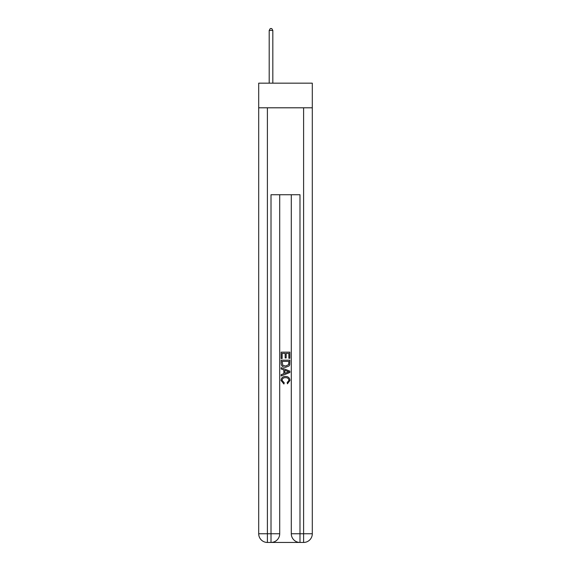 <?xml version="1.0" encoding="UTF-8"?>
<svg xmlns="http://www.w3.org/2000/svg" width="571" height="571" viewBox="0 0 571 571"><rect width="100%" height="100%" fill="white"/><g stroke="black" fill="none" stroke-linecap="round" stroke-linejoin="round"><path stroke-width="0.86" d="M312.301 107.798L312.301 83.173L258.699 83.173L258.699 107.798L312.301 107.798L312.301 533.757L303.608 533.757L303.608 107.798M271.66 542.45L299.34 542.45M299.989 542.45L299.989 533.757L291.296 533.757A8.693 8.693 0 0 0 299.989 542.45L303.608 542.45L303.608 533.757L299.989 533.757L299.989 194.732L271.011 194.732L271.011 533.757L258.699 533.757L258.699 107.798M279.704 194.732L279.704 533.757A8.693 8.693 0 0 1 271.011 542.45L267.392 542.45A8.693 8.693 0 0 1 258.699 533.757M291.296 533.757L291.296 194.732M303.608 542.45A8.693 8.693 0 0 0 312.301 533.757M281.153 358.502L281.153 352.15L289.847 352.15L289.847 358.281L288.84 358.281L288.84 353.378L286.171 353.378L286.171 357.946L285.165 357.946L285.165 353.378L282.16 353.378L282.16 358.502L281.153 358.502M281.153 363.292L281.153 360.173L289.847 360.173L289.718 364.683L289.097 365.947L285.55 367.31C282.766 367.317 281.303 365.982 281.153 363.292M282.16 361.4L282.773 365.247L285.564 366.082L288.662 364.598L288.84 361.4L282.16 361.4M281.153 368.98L281.153 367.681L289.847 371.129L289.847 372.513L281.153 375.968L281.153 374.662L283.83 373.677L283.83 369.972L281.153 368.98M287.234 371.229L284.829 370.336L284.829 373.306L288.84 371.821L287.234 371.229M282.045 380.365L284.222 382.798L283.937 384.026L281.039 380.479C281.275 377.809 282.781 376.467 285.564 376.446C288.234 376.503 289.697 377.838 289.961 380.45L287.434 383.805L287.17 382.577L288.955 380.393C288.698 378.516 287.57 377.609 285.571 377.674C283.537 377.567 282.36 378.466 282.045 380.365M272.824 83.173L272.824 30.434L269.198 30.434L269.198 83.173M269.198 30.434L270.29 28.55L271.739 28.55L272.824 30.434M267.392 107.798L267.392 542.45M279.704 533.757L271.011 533.757L271.011 542.45"/></g></svg>
